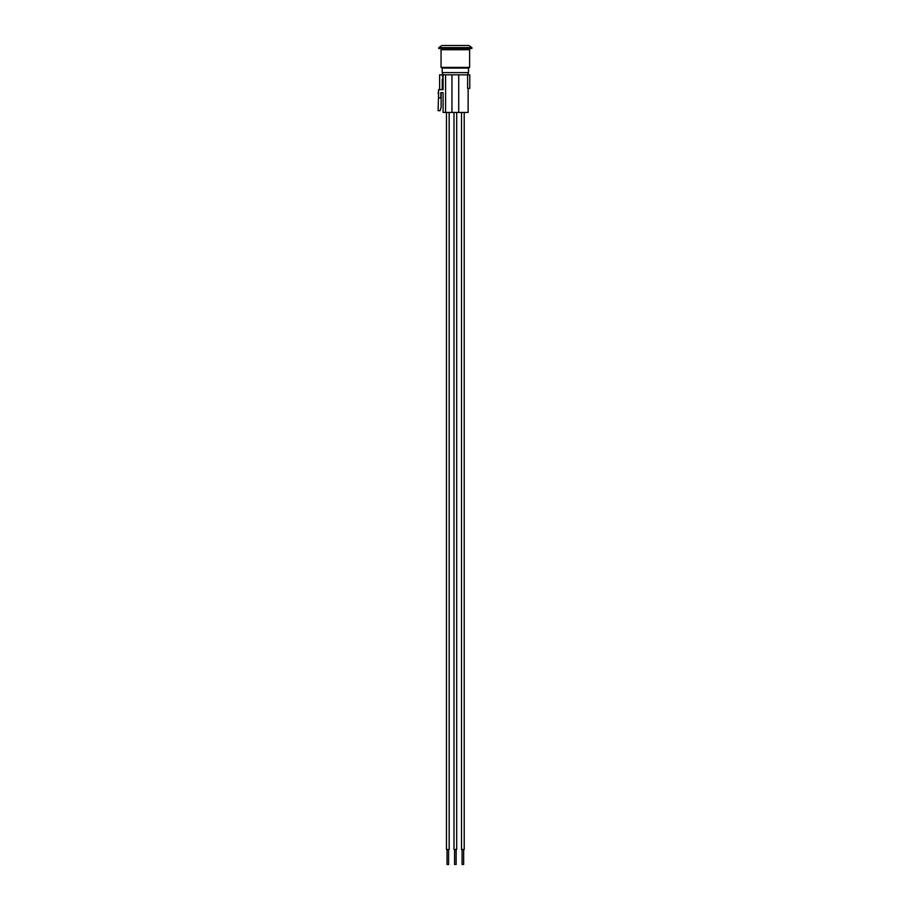 <?xml version="1.0" encoding="UTF-8"?>
<svg xmlns="http://www.w3.org/2000/svg" width="910" height="910" viewBox="0 0 910 910"><rect width="100%" height="100%" fill="white"/><g stroke="black" fill="none" stroke-linecap="round" stroke-linejoin="round"><path stroke-width="1.36" d="M441.054 67.397L441.054 49.709L469.628 49.709L469.628 67.397L441.054 67.397L442.18 68.057L468.502 68.057L468.502 72.607L467.524 74.836M468.57 48.503L468.57 49.709M438.791 48.503L471.88 48.503L471.88 47.604L438.791 47.604L438.791 48.503M438.791 47.604L441.805 45.5L468.877 45.5L471.88 47.604M438.563 93.48L438.12 110.713L440.076 110.713L441.123 107.209L441.123 92.661L443.079 92.661L443.079 112.43L443.079 92.661L440.827 92.661L440.827 97.927L438.563 97.927L438.563 89.658L443.079 89.658L443.079 74.836L445.593 74.836L445.593 112.43L451.951 112.43L451.951 74.836L445.593 74.836M467.603 74.836L467.603 88.372L469.776 88.372L469.776 74.836L451.951 74.836M456.126 864.5L456.126 849.462L456.126 864.5L454.602 864.5M454.067 849.462L456.695 849.462L456.695 112.43M463.645 849.462L463.645 864.5L462.087 864.5M461.518 849.462L464.214 849.462L464.214 112.43M448.596 849.462L448.596 864.5L447.128 864.5M446.628 849.462L449.176 849.462L449.176 112.43M438.12 93.48L438.563 91.239M439.621 89.658L439.621 74.836L442.249 74.836L443.079 79.341L442.249 79.238L442.249 89.658M468.127 88.372L468.127 112.43L451.951 112.43M443.079 112.43L445.593 112.43M458.72 112.43L458.72 74.836M443.159 74.836L442.18 72.607L468.502 72.607M468.502 68.057L469.628 67.397M442.101 48.503L442.101 49.709M442.18 72.607L442.18 68.057M454.556 864.5L454.556 849.462L454.556 864.5M453.988 849.462L453.988 112.43M462.075 864.5L462.075 849.462M461.507 849.462L461.507 112.43M447.037 864.5L447.037 849.462M446.469 849.462L446.469 112.43"/></g></svg>
